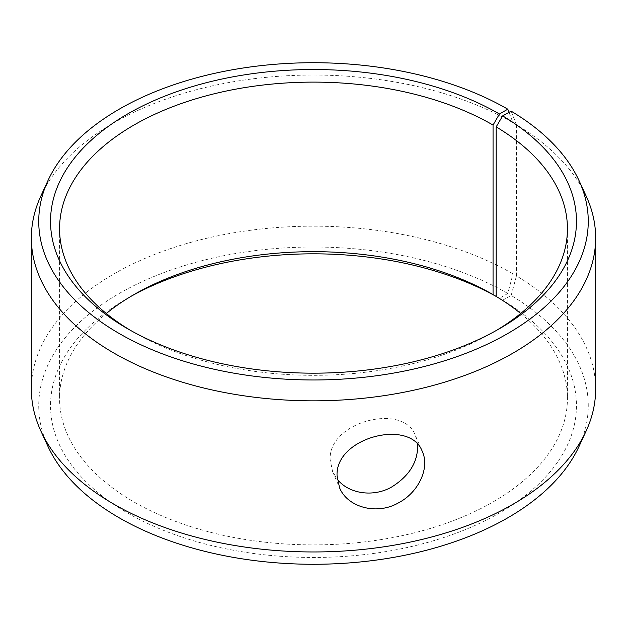 <?xml version="1.0" encoding="UTF-8"?>
<svg xmlns="http://www.w3.org/2000/svg" width="627" height="627" viewBox="0 0 627 627"><rect width="100%" height="100%" fill="white"/><g stroke="black" fill="none" stroke-linecap="round" stroke-linejoin="round"><path stroke-width="0.47" stroke-dasharray="3.13 2.35" d="M496.169 296.438L502.658 300.184A262.964 151.82 180 0 1 497.266 514.242A262.964 151.82 180 0 1 126.482 512.377A262.964 151.82 180 0 1 127.555 298.295A262.964 151.82 180 0 1 130.8 296.453M520.676 313.5A253.935 146.608 180 0 1 567.435 398.278A253.935 146.608 180 0 1 313.5 544.887A253.935 146.608 180 0 1 59.565 398.278A253.935 146.608 180 0 1 106.324 313.5M496.169 296.406L499.445 298.295L507.784 293.483L513.011 273.874L513.011 122.751L509.006 112.351M496.2 296.453A262.964 151.82 180 0 1 499.445 298.295M502.658 300.184L511.146 295.458A274.759 158.631 180 0 1 579.003 446.479M47.997 446.479A274.759 158.631 180 0 1 176.305 268.215A274.759 158.631 180 0 1 507.784 293.483M511.146 295.458L516.46 275.904A282.15 162.895 180 0 1 595.65 389.061M31.35 389.061A282.15 162.895 180 0 1 205.523 238.566A282.15 162.895 180 0 1 513.011 273.874M516.46 275.904L516.46 124.781A282.15 162.895 180 0 1 586.143 196.016M40.857 196.016A282.15 162.895 180 0 1 240.266 80.624A282.15 162.895 180 0 1 513.011 122.751M516.46 124.781L511.146 111.159M496.2 330.547A253.935 146.608 180 0 1 493.065 332.388A253.935 146.608 180 0 1 133.935 332.388A253.935 146.608 180 0 1 130.8 330.547M417.645 444.512L415.505 435.828C404.149 402.338 328.078 421.336 330.155 459.795L332.616 471.622L337.271 479.24M133.935 294.612L127.555 298.295M493.065 332.388L499.445 328.705M133.935 332.388L127.555 328.705M59.565 228.722L59.565 398.278M567.435 228.722L567.435 398.278M332.616 471.622L339.528 487.634M415.505 435.828L422.418 451.84"/><path stroke-width="0.94" d="M509.006 112.351L507.784 109.184A274.759 158.631 180 0 0 242.187 68.155A274.759 158.631 180 0 0 47.997 180.521A274.759 158.631 180 0 0 313.5 379.978A274.759 158.631 180 0 0 579.003 180.521A274.759 158.631 180 0 0 511.146 111.159L502.658 115.885L496.169 126.881L496.169 296.438A253.935 146.608 180 0 1 520.676 313.5M106.324 313.5A253.935 146.608 180 0 1 133.935 294.612A253.935 146.608 180 0 1 493.057 294.612L496.169 296.406M130.8 296.453A262.964 151.82 180 0 1 496.2 296.453M579.003 180.521L586.143 196.016A282.15 162.895 180 0 1 595.65 237.939L595.65 389.061A282.15 162.895 180 0 1 586.143 430.984L579.003 446.479A274.759 158.631 180 0 1 313.5 564.276A274.759 158.631 180 0 1 47.997 446.479L40.857 430.984A282.15 162.895 180 0 1 31.35 389.061L31.35 237.939A282.15 162.895 180 0 1 40.857 196.016L47.997 180.521M586.143 430.984A282.15 162.895 180 0 1 313.5 551.964A282.15 162.895 180 0 1 40.857 430.984M595.65 237.939A282.15 162.895 180 0 1 313.5 400.833A282.15 162.895 180 0 1 31.35 237.939M502.658 115.885A262.964 151.82 180 0 1 499.445 328.705A262.964 151.82 180 0 1 127.555 328.705A262.964 151.82 180 0 1 127.555 113.996A262.964 151.82 180 0 1 499.445 113.996L493.057 125.055L493.057 294.612M507.784 109.184L499.445 113.996M496.169 126.881A253.935 146.608 180 0 1 567.435 228.722A253.935 146.608 180 0 1 496.2 330.547M130.8 330.547A253.935 146.608 180 0 1 59.565 228.722A253.935 146.608 180 0 1 216.323 93.274A253.935 146.608 180 0 1 493.057 125.055M337.271 479.24C348.447 493.614 372.987 497.673 391.546 487.069C409.423 475.956 418.123 461.77 417.645 444.512M337.075 475.83C334.889 437.309 410.873 417.95 422.418 451.84C429.816 467.609 418.907 492.273 398.451 502.87C376.513 515.566 347.115 507.016 339.528 487.634L337.075 475.83"/></g></svg>

